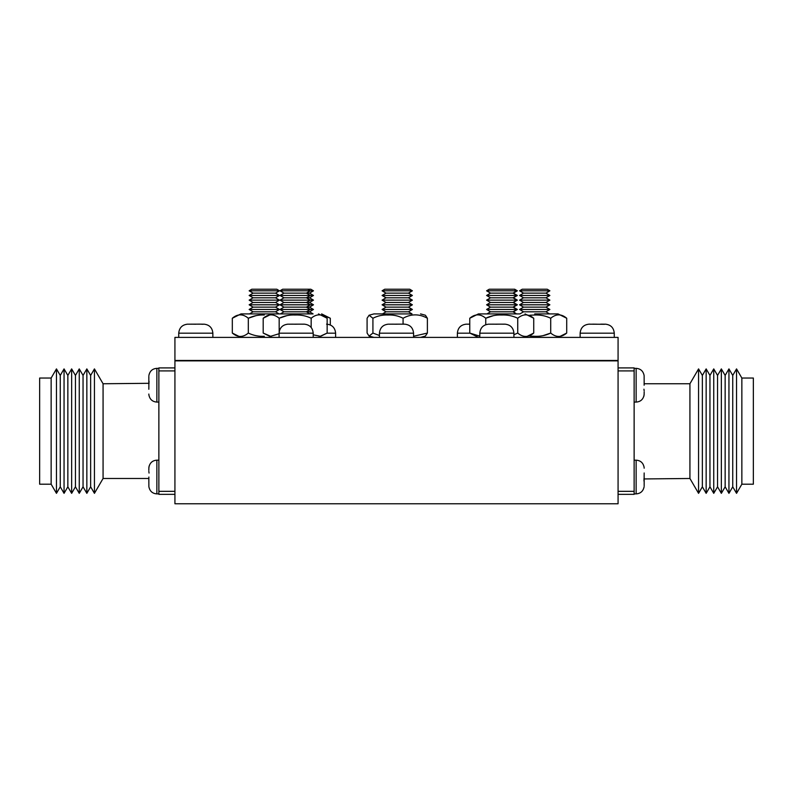 <?xml version="1.0" encoding="UTF-8"?>
<svg xmlns="http://www.w3.org/2000/svg" width="793" height="793" viewBox="0 0 793 793"><rect width="100%" height="100%" fill="white"/><g stroke="black" fill="none" stroke-linecap="round" stroke-linejoin="round"><path stroke-width="1.19" d="M203.256 324.188L200.262 324.149L203.226 324.287M188.338 324.188L199.301 324.149M197.596 324.149L200.262 324.149L197.596 324.149M303.61 324.188L300.616 324.149M288.692 324.188L304.155 324.149C309.666 324.684 312.67 327.697 313.205 333.179L279.086 333.179L279.086 337.392M403.964 324.188L400.961 324.149M389.036 324.188L404.509 324.149C410.011 324.684 413.024 327.697 413.559 333.179L379.441 333.179L379.441 337.392M504.308 324.188L500.353 324.149M489.39 324.188L504.863 324.149M589.744 324.188L604.633 324.287M604.663 324.188L600.697 324.149M466.988 324.188L469.763 324.149M195.802 324.218L191.291 324.149M296.146 324.218L291.646 324.149M396.5 324.218L391.99 324.149M496.854 324.218L492.344 324.149M597.198 324.218L592.698 324.149M174.926 337.392L618.074 337.392L618.074 360.478L174.926 360.478L174.926 337.392M174.926 360.874L618.074 360.874L618.074 503.773L174.926 503.773L174.926 360.874M203.821 324.149C209.312 324.684 212.326 327.697 212.861 333.179C212.326 327.697 209.312 324.684 203.821 324.149C209.312 324.684 212.326 327.697 212.861 333.179C212.326 327.697 209.312 324.684 203.821 324.149C209.312 324.684 212.326 327.697 212.861 333.179L178.732 333.179C179.268 327.697 182.281 324.684 187.772 324.149L187.792 324.149C182.281 324.684 179.268 327.697 178.732 333.179L178.732 337.392M589.734 324.149L589.199 324.149L589.734 324.149M488.825 324.149L488.845 324.149C483.334 324.684 480.33 327.697 479.795 333.179L479.795 337.392M388.491 324.149L388.491 324.149C382.989 324.684 379.976 327.697 379.441 333.179M279.086 333.179C279.622 327.697 282.635 324.684 288.117 324.149L288.137 324.149M466.443 324.149L466.443 324.149C460.931 324.684 457.918 327.697 457.383 333.179L457.383 337.392M310.816 289.227L282.665 289.227L280.018 290.803L313.473 290.803L310.816 289.227M309.548 293.132L283.934 293.132L280.018 295.472L313.473 295.472L309.548 293.132L313.473 290.803M309.548 297.801L283.934 297.801L280.018 300.141L313.473 300.141L309.548 297.801L313.473 295.472M309.548 302.47L283.934 302.47L280.018 304.799L313.473 304.799L309.548 302.47L313.473 300.141M309.548 307.139L283.934 307.139L280.018 309.468L313.473 309.468L309.548 307.139L313.473 304.799M313.473 309.468L309.548 311.808L283.934 311.808L280.395 313.909L240.993 313.909L280.395 313.909L271.86 313.909L263.187 318.251L263.187 333.06L270.671 336.291L278.264 333.982M309.548 311.808L313.086 313.909L271.86 313.909M313.086 313.909L280.395 313.909M321.631 313.909L330.304 318.251L322.89 315.019M330.304 318.251L330.304 324.952M514.697 289.227L489.241 289.227L486.595 290.803L517.353 290.803L514.697 289.227M513.438 293.132L490.51 293.132L486.595 295.472L517.353 295.472L513.438 293.132L517.353 290.803M513.438 297.801L490.51 297.801L486.595 300.141L517.353 300.141L513.438 297.801L517.353 295.472M513.438 302.47L490.51 302.47L486.595 304.799L517.353 304.799L513.438 302.47L517.353 300.141M513.438 307.139L490.51 307.139L486.595 309.468L517.353 309.468L513.438 307.139L517.353 304.799M517.353 309.468L513.438 311.808L490.51 311.808L486.981 313.909L478.437 313.909L469.763 318.251L469.763 333.06L479.795 336.163M513.438 311.808L516.521 313.909L519.96 313.909L478.437 313.909M516.967 313.909L486.981 313.909M276.807 289.227L251.797 289.227L249.151 290.803L279.453 290.803L276.807 289.227M275.538 293.132L253.066 293.132L249.151 295.472L279.453 295.472L275.538 293.132L279.453 290.803M275.538 297.801L253.066 297.801L249.151 300.141L279.453 300.141L275.538 297.801L279.453 295.472M275.538 302.47L253.066 302.47L249.151 304.799L279.453 304.799L275.538 302.47L279.453 300.141M275.538 307.139L253.066 307.139L249.151 309.468L279.453 309.468L275.538 307.139L279.453 304.799M279.453 309.468L275.538 311.808L253.066 311.808L249.527 313.909M264.297 315.009C258.687 314.742 253.363 315.822 248.308 318.251C242.985 313.741 237.652 313.741 232.319 318.251L232.319 333.06C237.642 337.57 242.975 337.57 248.308 333.06C253.344 335.479 258.667 336.559 264.297 336.291M248.308 333.06L248.308 318.251L256.02 315.644M409.743 289.227L384.734 289.227L382.087 290.803L412.39 290.803L409.743 289.227M408.474 293.132L386.003 293.132L382.087 295.472L412.39 295.472L408.474 293.132L412.39 290.803M408.474 297.801L386.003 297.801L382.087 300.141L412.39 300.141L408.474 297.801L412.39 295.472M408.474 302.47L386.003 302.47L382.087 304.799L412.39 304.799L408.474 302.47L412.39 300.141M408.474 307.139L386.003 307.139L382.087 309.468L412.39 309.468L408.474 307.139L412.39 304.799M412.39 309.468L408.474 311.808L386.003 311.808L382.474 313.909L373.929 313.909L369.072 315.237L367.09 318.251L367.09 333.06L369.072 336.073L372.918 333.06L379.441 335.508M408.474 311.808L412.013 313.909L382.474 313.909M412.013 313.909L373.929 313.909M420.548 313.909L425.405 315.237L427.387 318.251C419.289 313.741 411.18 313.741 403.072 318.251C398.324 315.832 393.298 314.752 387.995 315.009C382.712 314.742 377.686 315.822 372.918 318.251L369.072 315.237M413.559 336.262L427.387 333.06L425.405 336.073L420.548 337.392M372.918 318.251L372.918 333.06M403.072 318.251L403.072 324.149M427.387 318.251L427.387 333.06M547.229 289.227L522.23 289.227L519.574 290.803L549.886 290.803L547.229 289.227M545.961 293.132L523.499 293.132L519.574 295.472L549.886 295.472L545.961 293.132L549.886 290.803M545.961 297.801L523.499 297.801L519.574 300.141L549.886 300.141L545.961 297.801L549.886 295.472M545.961 302.47L523.499 302.47L519.574 304.799L549.886 304.799L545.961 302.47L549.886 300.141M545.961 307.139L523.499 307.139L519.574 309.468L549.886 309.468L545.961 307.139L549.886 304.799M549.886 309.468L545.961 311.808L523.499 311.808L519.96 313.909M545.961 311.808L549.499 313.909L534.73 313.909L558.044 313.909L566.708 318.251C561.385 313.741 556.052 313.741 550.719 318.251C545.693 315.832 540.36 314.752 534.73 315.009L529.863 315.208M549.499 313.909L558.044 313.909M529.863 336.093L534.73 336.291C540.34 336.559 545.673 335.479 550.719 333.06L543.007 335.657M550.719 318.251L550.719 333.06C556.052 337.57 561.375 337.57 566.708 333.06L566.708 318.251M318.479 313.909L327.152 318.251C321.819 313.741 316.496 313.741 311.163 318.251C306.128 315.832 300.795 314.752 295.165 315.009C289.554 314.742 284.231 315.822 279.176 318.251L286.888 315.644M313.205 334.815L320.263 336.262L327.152 333.06L327.152 318.251M279.176 331.92L279.176 318.251C273.853 313.741 268.52 313.741 263.187 318.251M311.163 318.251L311.163 327.45M525.055 313.909L533.729 318.251C528.406 313.741 523.073 313.741 517.74 318.251C512.704 315.832 507.381 314.752 501.751 315.009C496.14 314.742 490.808 315.822 485.752 318.251L493.474 315.644M513.914 334.725L517.74 333.06L513.914 334.735M517.74 318.251L517.74 333.06C523.063 337.57 528.396 337.57 533.729 333.06L533.729 318.251M485.752 324.684L485.752 318.251C480.429 313.741 475.096 313.741 469.763 318.251M148.836 376.388L148.836 379.51L148.836 376.388M148.836 378.479L148.836 384.912L149.054 381.255M148.836 470.289L148.876 467.374C149.768 462.874 152.434 460.475 156.865 460.168L156.865 493.88L158.868 493.88M148.836 468.197L149.163 465.917M83.047 375.436L83.047 486.803L86.843 493.335L86.843 368.904L83.047 375.436L79.25 368.904L79.25 493.335L75.444 486.803L71.648 493.335L71.648 368.904L67.851 375.436L67.851 486.803L71.648 493.335M90.64 375.436L90.64 486.803L94.436 493.335L94.436 368.904L90.64 375.436L86.843 368.904M94.436 368.904L103.07 383.753L103.07 478.486L148.836 478.486L148.876 486.684C149.768 491.174 152.434 493.583 156.865 493.88C152.434 493.583 149.768 491.174 148.876 486.684M51.148 378.033L39.65 378.033L39.65 484.206L51.148 484.206L56.462 493.335L56.462 368.904L51.148 378.033L51.148 484.206M60.258 375.436L60.258 486.803L64.055 493.335L64.055 368.904L60.258 375.436L56.462 368.904M71.648 368.904L75.444 375.436L75.444 486.803M148.836 389.264L148.876 385.22M148.836 471.32L149.054 473.064M148.836 481.073L148.876 477.029M149.084 383.306L103.07 383.753M174.926 494.346L158.868 494.346L158.868 367.902L174.926 367.902M158.868 491.333L174.926 491.333M158.868 370.906L174.926 370.906M148.836 394.042L148.876 394.874C149.768 399.365 152.434 401.773 156.865 402.081L158.868 402.081M644.164 485.851L644.164 482.729L644.164 485.851M644.164 483.77L644.164 477.327L643.946 480.994M644.164 391.96L644.124 394.874C643.232 399.365 640.566 401.773 636.135 402.081L636.135 368.358L634.132 368.358M644.164 394.042L643.837 396.322M709.953 486.803L709.953 375.436L706.157 368.904L706.157 493.335L709.953 486.803L713.75 493.335L713.75 368.904L717.556 375.436L721.352 368.904L721.352 493.335L725.149 486.803L725.149 375.436L721.352 368.904M702.36 486.803L702.36 375.436L698.564 368.904L698.564 493.335L702.36 486.803L706.157 493.335M698.564 493.335L689.93 478.486L689.93 383.753L644.164 383.753L644.124 375.565C643.232 371.065 640.566 368.666 636.135 368.358C640.566 368.666 643.232 371.065 644.124 375.565M741.851 484.206L753.35 484.206L753.35 378.033L741.851 378.033L736.538 368.904L736.538 493.335L741.851 484.206L741.851 378.033M732.742 486.803L732.742 375.436L728.945 368.904L728.945 493.335L732.742 486.803L736.538 493.335M721.352 493.335L717.556 486.803L717.556 375.436M644.164 472.975L644.124 477.029M644.164 390.919L643.946 389.185M644.164 381.175L644.124 385.22M643.916 478.942L689.93 478.486M618.074 367.902L634.132 367.902L634.132 494.346L618.074 494.346M634.132 370.906L618.074 370.906M634.132 491.333L618.074 491.333M644.164 468.197L644.124 467.374C643.232 462.874 640.566 460.475 636.135 460.168L634.132 460.168M504.883 324.149C510.365 324.684 513.378 327.697 513.914 333.179L479.795 333.179M605.228 324.149C610.719 324.684 613.732 327.697 614.268 333.179C613.732 327.697 610.719 324.684 605.228 324.149C610.719 324.684 613.732 327.697 614.268 333.179C613.732 327.697 610.719 324.684 605.228 324.149C610.719 324.684 613.732 327.697 614.268 333.179L580.139 333.179L580.139 337.392M326.577 324.149C332.069 324.684 335.082 327.697 335.617 333.179L327.043 333.179M469.872 333.179L457.383 333.179M158.868 368.358L156.865 368.358C152.434 368.666 149.768 371.065 148.876 375.565C149.768 371.065 152.434 368.666 156.865 368.358L156.865 402.081M634.132 493.88L636.135 493.88C640.566 493.583 643.232 491.174 644.124 486.684C643.232 491.174 640.566 493.583 636.135 493.88L636.135 460.168M335.617 333.179L335.617 337.392M313.205 333.179L313.205 337.392M413.559 333.179L413.559 337.392M513.914 333.179L513.914 337.392M614.268 333.179L614.268 337.392M212.861 333.179L212.861 337.392M580.139 333.179C580.674 327.697 583.688 324.684 589.179 324.149C583.688 324.684 580.674 327.697 580.139 333.179C580.674 327.697 583.688 324.684 589.179 324.149C583.688 324.684 580.674 327.697 580.139 333.179C580.674 327.697 583.688 324.684 589.179 324.149M178.732 333.179C179.268 327.697 182.281 324.684 187.772 324.149C182.281 324.684 179.268 327.697 178.732 333.179C179.268 327.697 182.281 324.684 187.772 324.149M275.538 311.808L279.067 313.909M232.319 333.06L240.993 337.392M240.993 313.909L232.319 318.251M253.066 311.808L249.151 309.468M253.066 307.139L249.151 304.799M253.066 302.47L249.151 300.141M253.066 297.801L249.151 295.472M253.066 293.132L249.151 290.803M369.072 336.073L373.929 337.392M386.003 311.808L382.087 309.468M386.003 307.139L382.087 304.799M386.003 302.47L382.087 300.141M386.003 297.801L382.087 295.472M386.003 293.132L382.087 290.803M558.044 337.392L566.708 333.06M523.499 311.808L519.574 309.468M523.499 307.139L519.574 304.799M523.499 302.47L519.574 300.141M523.499 297.801L519.574 295.472M523.499 293.132L519.574 290.803M307.674 289.227L310.321 290.803L306.405 293.132L310.321 295.472L306.405 297.801L310.321 300.141L306.405 302.47L310.321 304.799L306.405 307.139L310.321 309.468L306.405 311.808L309.934 313.909M318.479 337.392L327.152 333.06M263.187 333.06L271.86 337.392M283.934 311.808L280.018 309.468M283.934 307.139L280.018 304.799M283.934 302.47L280.018 300.141M283.934 297.801L280.018 295.472M283.934 293.132L280.018 290.803M514.251 289.227L516.897 290.803L512.982 293.132L516.897 295.472L512.982 297.801L516.897 300.141L512.982 302.47L516.897 304.799L512.982 307.139L516.897 309.468L512.982 311.808L516.521 313.909M525.055 337.392L533.729 333.06M469.763 333.06L478.437 337.392M490.51 311.808L486.595 309.468M490.51 307.139L486.595 304.799M490.51 302.47L486.595 300.141M490.51 297.801L486.595 295.472M490.51 293.132L486.595 290.803M156.865 460.168L158.868 460.168M67.851 375.436L64.055 368.904M75.444 375.436L79.25 368.904M67.851 486.803L64.055 493.335M60.258 486.803L56.462 493.335M103.07 478.486L94.436 493.335M90.64 486.803L86.843 493.335M83.047 486.803L79.25 493.335M636.135 402.081L634.132 402.081M725.149 486.803L728.945 493.335M717.556 486.803L713.75 493.335M725.149 375.436L728.945 368.904M732.742 375.436L736.538 368.904M689.93 383.753L698.564 368.904M702.36 375.436L706.157 368.904M709.953 375.436L713.75 368.904"/></g></svg>

